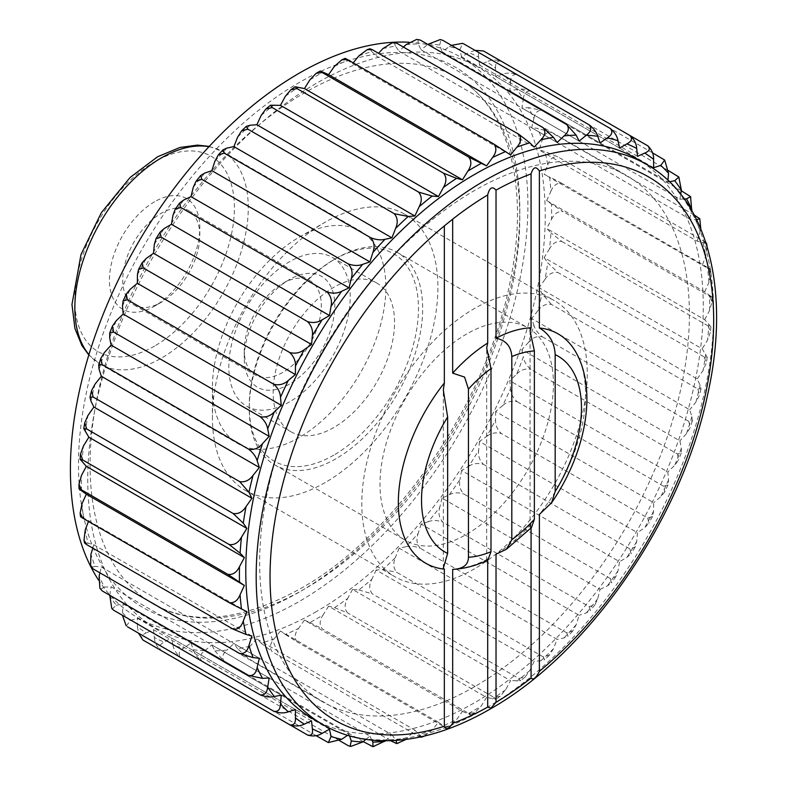 <?xml version="1.0" encoding="UTF-8"?>
<svg xmlns="http://www.w3.org/2000/svg" width="786" height="786" viewBox="0 0 786 786"><rect width="100%" height="100%" fill="white"/><g stroke="black" fill="none" stroke-linecap="round" stroke-linejoin="round"><path stroke-width="0.59" stroke-dasharray="3.93 2.95" d="M561.852 241.479L708.314 326.043L710.917 326.789L704.688 319.656L546.663 228.421L550.917 232.823A332.498 191.971 -60 0 1 549.532 248.798C552.705 243.179 556.812 240.742 561.852 241.479L550.917 232.823M551.517 219.333C554.346 213.527 558.237 210.962 563.169 211.64L551.517 204.065A332.498 191.971 -60 0 1 551.517 219.333L546.663 228.421M704.688 319.656L709.542 310.558L712.018 301.795L709.63 296.204C712.794 297.904 712.764 297.599 709.542 295.3C712.764 297.599 712.794 297.904 709.63 296.204L563.169 211.64M549.532 248.798L544.148 257.582L702.163 348.817L707.243 357.404L704.364 357.07L557.903 272.516L547.754 262.829A332.498 191.971 -60 0 1 545.003 279.344L539.127 287.735L542.055 293.758A332.498 191.971 -60 0 1 537.968 310.637L531.67 318.526L533.881 325.286A332.498 191.971 -60 0 1 528.506 342.332C532.466 337.636 537.084 335.799 542.34 336.801C537.889 333.235 535.07 329.393 533.881 325.286M544.148 257.582L547.754 262.829M537.968 310.637C541.711 305.577 546.182 303.504 551.379 304.408L697.84 388.962L701.043 388.854L700.08 384.993L697.153 378.97L539.127 287.735M545.003 279.344C548.481 273.98 552.784 271.701 557.903 272.516M704.364 357.07L706.28 363.23L703.028 370.579L697.153 378.97M542.34 336.801L688.801 421.365L692.358 420.824L691.906 416.521L689.695 409.761L531.67 318.526M697.84 388.962L699.501 395.191L695.993 401.872L689.695 409.761M531.483 527.553L530.049 527.337L531.071 524.223L531.071 527.995M487.025 560.497L487.703 559.023L487.703 559.976M487.703 559.023A132.402 76.439 -60 0 1 452.913 569.369M466.717 333.971A122.645 70.809 120 0 0 386.594 442.046A122.645 70.809 120 0 0 405.399 540.326A122.645 70.809 120 0 0 466.717 534.244A122.645 70.809 120 0 0 546.84 426.179A122.645 70.809 120 0 0 528.035 327.9A122.645 70.809 120 0 0 466.717 333.971M289.513 401.901A85.851 49.567 -60 0 1 246.598 406.156A85.851 49.567 -60 0 1 246.588 307.021A85.851 49.567 -60 0 1 332.439 257.454A85.851 49.567 -60 0 1 345.604 326.249A85.851 49.567 -60 0 1 289.513 401.901M289.513 384.099A64.049 36.981 -60 0 1 244.23 357.954A64.049 36.981 -60 0 1 289.513 279.511A64.049 36.981 -60 0 1 334.807 305.656A64.049 36.981 -60 0 1 289.513 384.099M335.946 458.749A122.645 70.809 -60 0 1 274.628 464.821A122.645 70.809 -60 0 1 249.221 408.681A122.645 70.809 -60 0 1 335.946 258.476A122.645 70.809 -60 0 1 397.264 252.404A122.645 70.809 -60 0 1 416.069 350.674A122.645 70.809 -60 0 1 335.946 458.749M333.844 455.104A119.669 69.089 -60 0 1 249.221 406.254A119.669 69.089 -60 0 1 333.844 259.694A119.669 69.089 -60 0 1 418.457 308.544A119.669 69.089 -60 0 1 333.844 455.104M333.844 427.496A85.851 49.567 -60 0 1 290.918 431.74A85.851 49.567 -60 0 1 290.918 332.616A85.851 49.567 -60 0 1 376.769 283.048A85.851 49.567 -60 0 1 389.925 351.843A85.851 49.567 -60 0 1 333.844 427.496M154.616 201.737A63.912 36.903 120 0 0 109.431 280.012A63.912 36.903 120 0 0 154.616 306.108L154.616 306.108A63.912 36.903 120 0 0 199.811 227.832A63.912 36.903 120 0 0 154.616 201.737M161.268 302.266L154.616 306.108L161.268 302.266A54.509 31.469 -60 0 1 134.013 304.968A54.509 31.469 -60 0 1 134.013 242.029A54.509 31.469 -60 0 1 188.522 210.56A54.509 31.469 -60 0 1 199.811 235.505A54.509 31.469 -60 0 1 161.268 302.266L161.268 302.266M282.773 372.417A54.509 31.469 -60 0 1 255.519 375.119A54.509 31.469 -60 0 1 244.23 350.163A54.509 31.469 -60 0 1 282.773 283.412A54.509 31.469 -60 0 1 310.028 280.71A54.509 31.469 -60 0 1 318.379 324.382A54.509 31.469 -60 0 1 282.773 372.417M551.379 304.408L542.055 293.758M528.506 342.332L521.865 349.642L679.88 440.877L681.354 448.285L681.295 452.982L677.355 453.915L530.894 369.351C526.571 365.667 524.056 361.56 523.329 357.05A332.498 191.971 -60 0 1 516.726 374.077L509.8 380.729L510.517 388.706A332.498 191.971 -60 0 1 502.745 405.537C507.009 401.725 511.814 400.438 517.159 401.705C512.983 397.913 510.762 393.58 510.517 388.706M521.865 349.642L523.329 357.05M667.962 484.982L664.75 491.948L663.62 486.259L667.962 484.982L668.542 479.941L667.825 471.964L509.8 380.729M516.726 374.077C520.853 369.803 525.579 368.231 530.894 369.351M677.355 453.915L678.613 459.889L674.752 465.312L667.825 471.964M84.583 542.959L87.993 543.195A332.498 191.971 -60 0 1 85.242 529.852M251.893 636.031L93.868 544.796L87.993 543.195M246.873 611.685L83.463 517.886A332.498 191.971 -60 0 1 82.078 503.502M88.474 521.442L88.847 520.45M91.255 567.266L95.027 566.362A332.498 191.971 -60 0 1 90.94 554.209M259.351 658.226L101.325 566.991L95.027 566.362M99.93 572.847L101.325 566.991M269.156 678.004L111.131 586.769L104.489 587.132A332.498 191.971 -60 0 1 99.115 576.295M109.765 595.267L111.131 586.769M112.182 609.003L116.269 605.279A332.498 191.971 -60 0 1 109.667 595.876M281.221 695.168L123.196 603.933L116.269 605.279M126.35 625.951L130.25 620.596A332.498 191.971 -60 0 1 122.478 612.736L122.429 615.31M295.398 709.522L137.373 618.287L130.25 620.596M143.258 640.197C140.527 637.269 141.529 634.842 146.265 632.917A332.498 191.971 -60 0 1 137.422 626.688L137.373 618.287M137.422 626.688L138.493 633.143M311.541 720.9L153.516 629.665L146.265 632.917M154.331 637.574C154.636 642.408 156.895 646.711 161.091 650.494C158.369 647.399 159.391 644.599 164.156 642.113A332.498 191.971 -60 0 1 154.331 637.574L153.516 629.665M329.472 729.192L171.446 637.957L164.156 642.113M328.607 742.642L327.153 742.063M316.051 735.647L180.692 657.499C177.96 654.247 178.962 651.113 183.708 648.086A332.498 191.971 -60 0 1 173.008 645.286C173.794 649.757 176.349 653.824 180.692 657.499M347.52 735.313L348.994 734.301L190.969 643.066L183.708 648.086M193.268 649.727C194.506 653.785 197.365 657.597 201.835 661.154C199.084 657.744 200.047 654.286 204.714 650.749A332.498 191.971 -60 0 1 193.268 649.727L190.969 643.066M339.523 740.648L201.835 661.154M348.994 734.301L349.544 735.912M365.912 739.4L369.882 736.158L211.856 644.933L204.714 650.749M214.873 650.867L224.295 661.399C221.514 657.862 222.399 654.099 226.948 650.101A332.498 191.971 -60 0 1 214.873 650.867L211.856 644.933M363.211 741.601L224.295 661.399M369.882 736.158L371.896 740.127M374.303 746.612L370.756 745.953M385.543 740.795L391.919 734.772L233.904 643.538L226.948 650.101M261.168 643.184L272.192 651.712C269.293 647.949 269.932 643.675 274.098 638.89A332.498 191.971 -60 0 1 261.168 643.184L256.845 638.9L414.87 730.135L405.979 739.459M398.728 743.222L394.297 742.799M390.681 740.717L247.836 658.246C245.006 654.581 245.782 650.543 250.154 646.131A332.498 191.971 -60 0 1 237.588 648.676L247.836 658.246M256.845 638.9L250.154 646.131M285.357 634.449L297.098 641.897C294.131 638.035 294.593 633.555 298.503 628.456A332.498 191.971 -60 0 1 285.357 634.449L280.445 631.06L438.47 722.295L432.123 730.125L423.801 736.354L418.653 736.276L272.192 651.712M418.653 736.276L420.137 737.032M421.178 736.806L414.87 730.135M334.492 607.676L347.461 612.815C344.297 608.826 344.356 604.051 347.638 598.5A332.498 191.971 -60 0 1 334.492 607.676L328.558 606.193L486.583 697.428L481.13 706.172L474.773 712.706L468.741 713.433L322.28 628.879C319.224 624.949 319.499 620.301 323.105 614.947A332.498 191.971 -60 0 1 309.89 622.571L304.437 620.125L462.463 711.359L456.528 719.691L449.238 726.126L443.559 726.451L297.098 641.897M443.559 726.451C446.713 728.17 446.654 727.915 443.383 725.684C446.654 727.915 446.713 728.17 443.559 726.451M438.47 722.295L443.383 725.684A332.498 191.971 -60 0 0 456.528 719.691M304.437 620.125L298.503 628.456M328.558 606.193L323.105 614.947M358.897 589.932L372.358 593.882C369.096 589.854 368.919 584.99 371.827 579.302A332.498 191.971 -60 0 1 358.897 589.932L352.55 589.431L510.576 680.666L505.663 689.735L500.151 696.268L493.922 697.379L347.461 612.815M493.922 697.379L495.878 699.255L486.583 697.428M406.048 546.692C410.204 545.671 414.939 546.191 420.255 548.264C416.757 544.207 416.04 539.294 418.123 533.517A332.498 191.971 -60 0 1 406.048 546.692L399.091 548.156L557.117 639.391L553.432 648.794L549.404 655.18L543.175 656.85L396.714 572.287C393.334 568.239 392.902 563.326 395.407 557.559A332.498 191.971 -60 0 1 382.841 569.536L376.15 570.017L534.175 661.252L529.852 670.537L525.107 677.021L518.819 678.446L372.358 593.882M518.819 678.446L520.548 680.774L510.576 680.666M376.15 570.017L371.827 579.302M399.091 548.156L395.407 557.559M428.282 521.678C432.555 520.047 437.37 520.175 442.724 522.071C439.089 518.033 438.097 513.16 439.728 507.442A332.498 191.971 -60 0 1 428.282 521.678L421.139 524.105L579.154 615.34L576.148 624.752L572.768 630.991L566.716 632.818L420.255 548.264M566.716 632.818L568.032 636.169L564.073 637.927L557.117 639.391M468.839 466.206C473.211 463.416 478.085 462.807 483.469 464.369C479.558 460.419 477.957 455.733 478.664 450.319A332.498 191.971 -60 0 1 468.839 466.206L461.549 470.47L619.574 561.705L618.002 570.842L615.821 576.698L610.329 578.565L463.868 494.011C460.105 490.002 458.808 485.198 459.987 479.607A332.498 191.971 -60 0 1 449.287 494.748L442.027 498.118L600.052 589.343L597.753 598.677L594.992 604.739L589.186 606.635L442.724 522.071M589.186 606.635L590.345 610.516L586.307 612.913L579.154 615.34M442.027 498.118L439.728 507.442M461.549 470.47L459.987 479.607M486.731 436.358C491.063 433.037 495.917 432.084 501.291 433.489C497.253 429.608 495.347 425.088 495.573 419.911A332.498 191.971 -60 0 1 486.731 436.358L479.47 441.477L637.495 532.712L636.689 541.554L635.059 547.174L629.93 548.933L483.469 464.369M629.93 548.933L630.952 553.816L626.864 557.441L619.574 561.705M502.745 405.537L495.612 411.461L653.638 502.696L653.598 511.146L652.498 516.49L647.752 518.053L501.291 433.489M647.752 518.053L648.804 523.368L644.746 527.593L637.495 532.712M495.612 411.461L495.573 419.911M449.287 494.748C453.63 492.527 458.493 492.282 463.868 494.011M382.841 569.536L396.714 572.287M309.89 622.571L322.28 628.879M100.461 589.362L104.489 587.132M350.821 746.435L348.296 745.708M468.741 713.433C471.796 715.329 471.521 715.457 467.916 713.806C471.521 715.457 471.796 715.329 468.741 713.433M543.175 656.85L544.678 659.67L540.856 660.771L534.175 661.252M610.329 578.565L611.39 582.966L607.313 585.983L600.052 589.343M664.75 491.948L660.771 496.772L653.638 502.696M688.801 421.365L690.246 427.515L686.532 433.567L679.88 440.877M663.62 486.259L517.159 401.705M479.47 441.477L478.664 450.319M421.139 524.105L418.123 533.517M352.55 589.431L347.638 598.5M462.463 711.359L467.916 713.806A332.498 191.971 -60 0 0 481.13 706.172M280.445 631.06L274.098 638.89M237.588 648.676L233.904 643.538M391.919 734.772L395.613 739.911A332.498 191.971 -60 0 0 408.18 737.366M173.008 645.286L171.446 637.957M122.478 612.736L123.196 603.933M92.827 548.156L93.868 544.796M82.707 518.112C79.641 516.235 79.887 516.166 83.463 517.886M510.576 154.94L352.55 63.705L353.219 62.88M334.492 66.309A332.498 191.971 -60 0 1 347.638 60.316L352.55 63.705M347.638 60.316C344.366 58.085 344.307 57.83 347.461 59.549M534.175 147.1L376.15 55.865L378.538 53.291M358.897 55.875A332.498 191.971 -60 0 1 371.827 51.581L376.15 55.865M371.827 51.581L369.911 48.752M557.117 142.463L399.091 51.228L403.473 47.101M382.841 48.634A332.498 191.971 -60 0 1 395.407 46.089L399.091 51.228M395.407 46.089L394.307 42.365M579.154 141.067L421.139 49.842L427.8 44.399M406.048 44.664A332.498 191.971 -60 0 1 418.123 43.898L421.139 49.842M418.123 43.898L418.044 39.3M600.052 142.934L442.027 51.699L449.287 46.688A332.498 191.971 -60 0 1 459.987 49.479L461.549 56.808L468.839 52.652A332.498 191.971 -60 0 1 478.664 57.191L479.47 65.1L486.731 61.848A332.498 191.971 -60 0 1 495.573 68.077L495.612 76.478L502.745 74.169A332.498 191.971 -60 0 1 510.517 82.029L509.8 90.832L516.726 89.486A332.498 191.971 -60 0 1 523.329 98.889L521.865 107.996L528.506 107.633A332.498 191.971 -60 0 1 533.881 118.47L531.67 127.774L537.968 128.403A332.498 191.971 -60 0 1 542.055 140.556L539.127 149.969L545.003 151.57A332.498 191.971 -60 0 1 547.754 164.913L544.148 174.315L549.532 176.879A332.498 191.971 -60 0 1 550.917 191.263L546.663 200.568L551.517 204.065M428.282 44.016A332.498 191.971 -60 0 1 439.728 45.038L442.027 51.699M439.728 45.038L440.917 39.634M451.498 45.352L449.287 46.688M619.574 148.043L461.549 56.808M459.987 49.479L462.669 43.427M474.97 50.353L468.839 52.652M637.495 156.335L479.47 65.1M478.664 57.191C477.957 52.131 479.558 50.049 483.469 50.952M629.969 135.536L501.291 61.239C495.917 59.5 491.063 59.697 486.731 61.848M653.638 167.713L495.612 76.478M495.573 68.077C495.347 62.713 497.253 60.434 501.291 61.239M652.527 152.857L517.159 74.709C511.814 72.793 507.009 72.607 502.745 74.169M669.505 181.743L667.825 182.067L509.8 90.832M510.517 82.029C510.762 76.419 512.983 73.972 517.159 74.709M663.62 159.263L664.858 160.246M667.825 182.067L667.962 180.279M668.581 170.69L530.894 91.196C525.579 89.103 520.853 88.533 516.726 89.486M684.321 198.986L679.88 199.231L521.865 107.996M523.329 98.889C524.056 93.082 526.571 90.518 530.894 91.196M677.355 175.759L679.242 177.577M679.88 199.231L680.705 194.171M681.256 190.733L542.34 110.531L528.506 107.633M700.788 228.834L700.08 231.791A332.498 191.971 -60 0 0 695.993 219.638L689.695 219.009L531.67 127.774M533.881 118.47C535.07 112.536 537.889 109.893 542.34 110.531M688.801 195.085L691.149 197.826M689.695 219.009L691.729 210.471M694.225 214.971L551.379 132.5L537.968 128.403M706.093 243.326L697.153 241.204L539.127 149.969M542.055 140.556C543.686 134.553 546.791 131.871 551.379 132.5M697.84 217.054L700.424 220.669M697.153 241.204L700.08 231.791M705.759 242.314L557.903 156.846L545.003 151.57M550.917 191.263C553.373 185.329 557.019 182.686 561.852 183.334L708.314 267.888L710.868 272.968L708.943 282.498A332.498 191.971 -60 0 0 707.557 268.114C711.134 269.834 711.379 269.765 708.314 267.888C711.379 269.765 711.134 269.834 707.557 268.114L544.148 174.315M547.754 164.913C549.807 158.91 553.197 156.227 557.903 156.846M704.364 241.41L707.007 245.821L705.779 256.148L702.163 265.55M561.852 183.334L549.532 176.879M709.542 310.558A332.498 191.971 -60 0 0 709.542 295.3L704.688 291.803L546.663 200.568M704.688 291.803L708.943 282.498M577.052 354.358A132.402 76.439 -60 0 1 539.383 514.408M531.071 524.223A132.402 76.439 -60 0 1 496.025 554.238M636.267 158.458A323.498 186.773 -60 0 1 685.854 417.68A323.498 186.773 -60 0 1 474.518 702.753A323.498 186.773 -60 0 1 312.769 718.777M708.314 326.043L710.475 331.987L707.557 340.033L702.163 348.817M316.493 611.518A323.498 186.773 -60 0 1 154.744 627.542A323.498 186.773 -60 0 1 154.744 253.996A323.498 186.773 -60 0 1 478.242 67.223A323.498 186.773 -60 0 1 527.838 326.445A323.498 186.773 -60 0 1 316.493 611.518M409.084 42.267A323.498 186.773 -60 0 1 460.901 57.211A323.498 186.773 -60 0 1 510.487 316.434A323.498 186.773 -60 0 1 299.152 601.506A323.498 186.773 -60 0 1 137.403 617.531A323.498 186.773 -60 0 1 98.545 580.117M474.518 686.738A303.877 175.445 -60 0 1 322.584 701.78A303.877 175.445 -60 0 1 322.584 350.9A303.877 175.445 -60 0 1 626.462 175.455A303.877 175.445 -60 0 1 673.042 418.958A303.877 175.445 -60 0 1 474.518 686.738M474.518 568.799A159.43 92.05 -60 0 1 394.808 576.688A159.43 92.05 -60 0 1 394.808 392.597A159.43 92.05 -60 0 1 554.238 300.547A159.43 92.05 -60 0 1 578.673 428.301A159.43 92.05 -60 0 1 474.518 568.799M325.168 482.565A159.43 92.05 -60 0 1 245.448 490.464A159.43 92.05 -60 0 1 212.436 417.474A159.43 92.05 -60 0 1 325.168 222.212A159.43 92.05 -60 0 1 404.888 214.313A159.43 92.05 -60 0 1 429.323 342.077A159.43 92.05 -60 0 1 325.168 482.565M299.152 437.507A122.645 70.809 -60 0 1 237.834 443.579A122.645 70.809 -60 0 1 212.436 387.439A122.645 70.809 -60 0 1 299.152 237.234A122.645 70.809 -60 0 1 360.469 231.163A122.645 70.809 -60 0 1 379.274 329.432A122.645 70.809 -60 0 1 299.152 437.507M646.682 164.461A323.498 186.773 -60 0 1 696.268 423.693A323.498 186.773 -60 0 1 484.933 708.766A323.498 186.773 -60 0 1 323.174 724.79M432.123 730.125A332.498 191.971 -60 0 1 419.193 734.419M505.663 689.735A332.498 191.971 -60 0 1 492.517 698.911M529.852 670.537A332.498 191.971 -60 0 1 516.923 681.167M553.432 648.794A332.498 191.971 -60 0 1 540.856 660.771M576.148 624.752A332.498 191.971 -60 0 1 564.073 637.927M597.753 598.677A332.498 191.971 -60 0 1 586.307 612.913M618.002 570.842A332.498 191.971 -60 0 1 607.313 585.983M636.689 541.554A332.498 191.971 -60 0 1 626.864 557.441M653.598 511.146A332.498 191.971 -60 0 1 644.746 527.593M668.542 479.941A332.498 191.971 -60 0 1 660.771 496.772M681.354 448.285A332.498 191.971 -60 0 1 674.752 465.312M691.906 416.521A332.498 191.971 -60 0 1 686.532 433.567M708.943 324.058A332.498 191.971 -60 0 1 707.557 340.033M705.779 354.064A332.498 191.971 -60 0 1 703.028 370.579M700.08 384.993A332.498 191.971 -60 0 1 695.993 401.872M703.028 242.805A332.498 191.971 -60 0 1 705.779 256.148M81.479 490.7A332.498 191.971 -60 0 1 81.479 475.442M90.94 401.007A332.498 191.971 -60 0 1 95.027 384.128M99.115 369.479A332.498 191.971 -60 0 1 104.489 352.433M85.242 431.936A332.498 191.971 -60 0 1 87.993 415.421M82.078 461.942A332.498 191.971 -60 0 1 83.463 445.967M109.667 337.715A332.498 191.971 -60 0 1 116.269 320.688M122.478 306.059A332.498 191.971 -60 0 1 130.25 289.228M137.422 274.854A332.498 191.971 -60 0 1 146.265 258.407M154.331 244.446A332.498 191.971 -60 0 1 164.156 228.559M173.008 215.158A332.498 191.971 -60 0 1 183.708 200.017M193.268 187.323A332.498 191.971 -60 0 1 204.714 173.087M214.873 161.248A332.498 191.971 -60 0 1 226.948 148.073M237.588 137.206A332.498 191.971 -60 0 1 250.154 125.229M261.168 115.463A332.498 191.971 -60 0 1 274.098 104.833M285.357 96.265A332.498 191.971 -60 0 1 298.503 87.089M309.89 79.828A332.498 191.971 -60 0 1 323.105 72.194M299.152 592.163A312.052 180.161 -60 0 1 108.055 320.295A312.052 180.161 -60 0 1 490.248 99.645A312.052 180.161 -60 0 1 299.152 592.163M304.939 588.822A303.877 175.445 -60 0 1 152.995 603.874A303.877 175.445 -60 0 1 152.995 252.984A303.877 175.445 -60 0 1 456.872 77.539A303.877 175.445 -60 0 1 503.453 321.042A303.877 175.445 -60 0 1 304.939 588.822M208.958 146.707A122.645 70.809 -60 0 1 222.88 151.718A122.645 70.809 -60 0 1 241.675 249.997A122.645 70.809 -60 0 1 161.552 358.062A122.645 70.809 -60 0 1 100.235 364.144A122.645 70.809 -60 0 1 88.936 354.584M154.616 346.046A112.83 65.14 -60 0 1 85.527 247.747A112.83 65.14 -60 0 1 223.715 167.968A112.83 65.14 -60 0 1 154.616 346.046M443.324 568.209L443.324 390.141M530.049 527.337L530.049 330.867M486.691 560.418L486.691 347.854M274.628 464.821L405.399 540.326M397.264 252.404L528.035 327.9M249.221 406.254L249.221 408.681M333.844 259.694L335.946 258.476M246.598 406.156L290.918 431.74M332.439 257.454L376.769 283.048M199.811 235.505L199.811 227.832M244.23 350.163L244.23 357.954M282.773 283.412L289.513 279.511M134.013 304.968L255.519 375.119M188.522 210.56L310.028 280.71M449.238 726.126L445.917 727.639M474.773 712.706L470.912 714.936M500.151 696.268L495.878 699.255M525.107 677.021L520.548 680.774M549.404 655.18L544.678 659.67M572.768 630.991L568.032 636.169M594.992 604.739L590.345 610.516M615.821 576.698L611.39 582.966M635.059 547.174L630.952 553.816M652.498 516.49L648.804 523.368M681.295 452.982L678.613 459.889M692.358 420.824L690.246 427.515M710.917 326.789L710.465 331.987M707.243 357.404L706.28 363.23M701.043 388.854L699.501 395.191M712.018 301.795L712.018 297.334M710.524 269.333L710.868 272.968M137.403 617.531L154.744 627.542M460.901 57.211L478.242 67.223M322.584 701.78L152.995 603.874C192.835 626.078 242.117 620.93 300.851 588.419C396.164 535.374 487.742 401.106 510.369 280.435C530.147 185.064 507.412 105.245 456.872 77.539L626.462 175.455M245.448 490.464L394.808 576.688M404.888 214.313L554.238 300.547M212.436 387.439L212.436 417.474M299.152 237.234L325.168 222.212M88.818 354.967L100.235 364.144L237.834 443.579M209.223 146.412L222.88 151.718L360.469 231.163"/><path stroke-width="1.18" d="M444.345 225.887L452.667 219.166L452.667 373.144L464.595 377.093L468.446 389.08L468.446 557.245C468.348 564.888 463.092 568.936 452.667 569.388L452.667 723.356C448.521 729.221 445.75 730.184 444.345 726.244A313.693 181.114 -60 0 1 270.05 576.688A313.693 181.114 -60 0 1 444.345 225.887L444.345 382.988L443.324 390.141L447.637 416.934L447.637 553.423L443.324 568.209L444.345 569.143L444.345 726.244M452.667 219.166A313.693 181.114 -60 0 1 487.703 194.948C489.511 187.559 492.282 185.958 496.025 190.143L496.025 338.226C505.909 340.259 511.165 346.371 511.814 356.569L511.814 539.697L506.439 549.237L496.025 554.238L496.025 702.311L490.995 708.137L487.703 707.115A313.693 181.114 -60 0 1 452.667 723.356M496.025 190.143A313.693 181.114 -60 0 1 531.071 173.903C533.242 166.917 536.013 165.954 539.383 171.014L539.383 327.988C549.355 333.844 554.621 342.725 555.171 354.643L555.171 491.545L551.576 502.765L539.383 514.408L539.383 671.372C536.003 678.072 533.232 680.312 531.071 678.092A313.693 181.114 -60 0 1 496.025 702.311M531.071 527.995L531.071 678.092M506.439 549.237L531.483 527.553L534.362 519.291L534.362 350.929L530.049 330.867L531.071 327.772L531.071 173.903M347.638 60.316C344.366 58.085 344.307 57.83 347.461 59.549L493.922 144.103C496.89 147.964 496.418 152.445 492.517 157.544L486.583 165.875L328.558 74.641L323.105 72.194C319.499 70.543 319.224 70.671 322.28 72.567L468.741 157.121C471.796 161.051 471.521 165.699 467.916 171.053L462.463 179.807L304.437 88.572L295.143 86.745L297.098 88.622L443.559 173.185C446.713 177.174 446.654 181.949 443.383 187.5L438.47 196.569L280.445 105.334L270.472 105.226L272.192 107.554L418.653 192.118C421.915 196.146 422.102 201.01 419.193 206.698L414.87 215.983L256.845 124.748L250.154 125.229L246.342 126.33L247.836 129.15L394.297 213.713C397.677 217.761 398.119 222.674 395.613 228.441L391.919 237.844L233.904 146.609L226.948 148.073L222.988 149.831L224.295 153.182L370.756 237.736C374.264 241.793 374.971 246.706 372.898 252.483L369.882 261.895L211.856 170.66L204.714 173.087L200.676 175.484L201.835 179.365L348.296 263.929C351.932 267.967 352.924 272.84 351.293 278.558L348.994 287.882L190.969 196.657L183.708 200.017L179.621 203.034L180.692 207.435L327.153 291.989C330.916 295.998 332.213 300.802 331.034 306.393L329.472 315.53L171.446 224.295L164.156 228.559L160.069 232.184L161.091 237.067L307.552 321.631C311.462 325.581 313.054 330.267 312.356 335.681L311.541 344.523L153.516 253.289L146.265 258.407L142.217 262.632L143.258 267.947L289.72 352.511C293.767 356.392 295.674 360.921 295.448 366.089L295.398 374.539L137.373 283.304L130.25 289.228L126.271 294.052L127.391 299.741L273.852 384.295C278.038 388.088 280.258 392.42 280.504 397.294L281.221 405.271L123.196 314.036L116.269 320.688L112.408 326.111L113.665 332.085L260.127 416.649C264.44 420.333 266.965 424.44 267.692 428.95L269.156 436.358L111.131 345.123L104.489 352.433L100.775 358.485L102.209 364.635L248.671 449.199C253.131 452.765 255.951 456.607 257.14 460.714L259.351 467.474L101.325 376.239L95.027 384.128L91.51 390.809L93.18 397.038L239.642 481.592L248.966 492.242L251.893 498.265L93.868 407.03L87.993 415.421L84.741 422.77L86.657 428.93L233.118 513.484L243.267 523.171L246.873 528.418L88.847 437.183L83.463 445.967L80.545 454.013L82.707 459.957L229.168 544.521L240.103 553.177L244.358 557.579L86.332 466.344L81.479 475.442L79.003 484.205L81.39 489.796L227.852 574.36L244.358 585.432L86.332 494.198L81.479 490.7C78.246 488.401 78.217 488.096 81.39 489.796C78.217 488.096 78.246 488.401 81.479 490.7M316.051 735.647L328.351 742.573L331.034 736.521L329.472 729.192L322.172 733.348C317.809 736.069 312.936 736.629 307.552 735.048C311.462 735.951 313.054 733.869 312.356 728.809L311.541 720.9L304.29 724.152C299.957 726.303 295.094 726.5 289.72 724.761C293.767 725.566 295.674 723.287 295.448 717.923L295.398 709.522L288.275 711.831C284.011 713.393 279.207 713.207 273.852 711.291C278.038 712.028 280.258 709.591 280.504 703.971L281.221 695.168L274.294 696.514C270.158 697.467 265.442 696.897 260.127 694.804C264.44 695.482 266.965 692.918 267.692 687.111L269.156 678.004L262.514 678.367L248.671 675.469C253.131 676.117 255.951 673.464 257.14 667.53L259.351 658.226L253.053 657.597L239.642 653.5C244.22 654.129 247.335 651.447 248.966 645.444L251.893 636.031L246.018 634.43L233.118 629.154C237.824 629.773 241.204 627.09 243.267 621.087L246.873 611.685L229.168 602.665L82.707 518.112L80.143 513.032L82.078 503.502L86.332 494.198M229.168 602.665C233.992 603.314 237.637 600.671 240.103 594.737L244.358 585.432M487.703 559.023C486.956 562.245 488.047 559.799 490.995 551.684L490.995 368.614L486.691 347.854L487.703 343.04L487.703 194.948M487.703 559.976L487.703 707.115M490.995 368.614A113.086 65.287 120 0 0 468.446 389.08M468.446 557.245A113.086 65.287 120 0 0 490.995 551.684M555.171 491.545A113.086 65.287 120 0 0 555.171 354.643M487.025 560.497C475.746 565.782 464.379 568.75 452.913 569.369A132.402 76.439 -60 0 1 452.667 569.388M233.118 629.154L86.657 544.59L84.583 542.959L84.014 540.178L86.657 544.59M84.014 540.178L85.242 529.852L88.474 521.442M239.642 653.5L93.18 568.946L91.255 567.266L90.596 565.331L93.18 568.946M99.871 588.174L102.209 590.915L99.871 588.174L99.115 576.295L99.93 572.847M248.671 675.469L102.209 590.915M111.769 608.423L113.665 610.241L111.769 608.423L109.765 595.267M260.127 694.804L113.665 610.241M273.852 711.291L127.391 626.737M138.493 633.143L142.836 639.922M289.72 724.761L143.258 640.197M308.004 735.283L161.091 650.494M347.52 735.313L341.733 739.312L328.351 742.573M365.912 739.4L362.739 741.984L350.821 746.435L348.296 745.708L339.523 740.648M350.104 746.366L351.293 740.962L349.544 735.912M385.543 740.795L372.977 746.7L363.211 741.601M372.977 746.7L372.898 742.102L371.896 740.127M405.979 739.459L396.714 743.635L396.144 740.697M396.714 743.635L390.681 740.717M420.137 737.032L421.178 736.806M122.429 615.31L126.163 625.754M90.596 565.331L90.94 554.209L92.827 548.156M82.707 518.112C79.641 516.235 79.887 516.166 83.463 517.886M227.852 574.36C232.784 575.038 236.674 572.473 239.504 566.667L244.358 557.579M82.707 459.957L80.093 459.211L86.332 466.344M229.168 544.521C234.208 545.258 238.305 542.821 241.479 537.202L246.873 528.418M86.657 428.93L83.768 428.596L88.847 437.183M233.118 513.484C238.237 514.299 242.54 512.02 246.018 506.656L251.893 498.265M93.18 397.038L89.977 397.146L90.94 401.007L93.868 407.03M239.642 481.592C244.839 482.496 249.309 480.423 253.053 475.363L259.351 467.474M102.209 364.635L98.663 365.176L99.115 369.479L101.325 376.239M248.671 449.199C253.937 450.201 258.555 448.364 262.514 443.668L269.156 436.358M113.665 332.085L109.726 333.018L109.667 337.715L111.131 345.123M260.127 416.649C265.432 417.769 270.158 416.197 274.294 411.923L281.221 405.271M127.391 299.741L123.058 301.018L122.478 306.059L123.196 314.036M273.852 384.295C279.207 385.562 284.011 384.275 288.275 380.463L295.398 374.539M143.258 267.947L138.523 269.51L137.422 274.854L137.373 283.304M289.72 352.511C295.094 353.916 299.957 352.963 304.29 349.642L311.541 344.523M161.091 237.067L155.962 238.826L154.331 244.446L153.516 253.289M307.552 321.631C312.936 323.193 317.809 322.584 322.172 319.794L329.472 315.53M180.692 207.435L175.199 209.302L173.008 215.158L171.446 224.295M327.153 291.989C332.527 293.718 337.381 293.473 341.733 291.252L348.994 287.882M201.835 179.365L196.028 181.261L193.268 187.323L190.969 196.657M348.296 263.929C353.651 265.825 358.465 265.953 362.739 264.322L369.882 261.895M224.295 153.182L218.243 155.009L214.873 161.248L211.856 170.66M370.756 237.736C376.081 239.809 380.817 240.329 384.973 239.308L391.919 237.844M247.836 129.15L241.616 130.82L237.588 137.206L233.904 146.609M394.297 213.713L408.18 216.464L414.87 215.983M272.192 107.554L265.904 108.979L261.168 115.463L256.845 124.748M418.653 192.118L432.123 196.068L438.47 196.569M297.098 88.622L290.869 89.732L285.357 96.265L280.445 105.334M443.559 173.185L456.528 178.324L462.463 179.807M323.105 72.194C319.499 70.543 319.224 70.671 322.28 72.567L316.237 73.294L309.89 79.828L304.437 88.572M468.741 157.121L486.583 165.875M347.461 59.549L341.782 59.874L334.492 66.309L328.558 74.641M493.922 144.103L510.576 154.94L516.923 147.11C521.089 142.325 521.717 138.051 518.819 134.288L372.358 49.724L367.219 49.646L358.897 55.875L353.219 62.88M367.219 49.646L369.911 48.752L372.358 49.724M518.819 134.288L529.852 142.816L534.175 147.1L540.856 139.869C545.238 135.457 546.015 131.419 543.175 127.754L396.714 43.201L392.293 42.778L382.841 48.634L378.538 53.291M392.293 42.778L394.307 42.365L396.714 43.201M543.175 127.754L553.432 137.324L557.117 142.463L564.073 135.899C568.622 131.901 569.506 128.138 566.716 124.601L420.255 40.047L416.718 39.388L406.048 44.664L403.473 47.101M416.718 39.388L420.255 40.047M566.716 124.601L576.148 135.133L579.154 141.067L586.307 135.251C590.974 131.714 591.937 128.256 589.186 124.846L442.724 40.292L440.199 39.565L427.8 44.399M440.199 39.565L442.724 40.292M589.186 124.846C593.656 128.403 596.515 132.215 597.753 136.273L600.052 142.934L607.313 137.914C612.058 134.897 613.06 131.753 610.329 128.501L463.868 43.937L462.414 43.358L451.498 45.352M462.414 43.358L463.868 43.937M610.329 128.501C614.672 132.176 617.226 136.243 618.002 140.714L619.574 148.043L626.864 143.887C631.63 141.401 632.651 138.601 629.93 135.506L483.469 50.952L474.97 50.353M629.93 135.506C634.125 139.289 636.385 143.592 636.689 148.426L637.495 156.335L644.746 153.083C649.482 151.158 650.484 148.731 647.752 145.803L629.969 135.536M648.185 146.078L647.752 145.803C651.82 149.674 653.765 154.174 653.598 159.312L653.638 167.713L660.771 165.404L664.671 160.049L652.527 152.857M664.671 160.049L668.542 173.264L667.962 180.279M669.505 181.743L674.752 180.721L678.829 176.997L668.581 170.69M678.839 176.997L681.354 190.124L680.705 194.171M684.321 198.986L686.532 198.868L690.56 196.638L681.256 190.733M690.56 196.638L691.729 210.471M696.642 219.687L699.766 218.734L694.225 214.971M699.766 218.734L700.788 228.834M706.093 243.326L705.759 242.314M444.345 569.143A132.402 76.439 -60 0 1 444.345 382.988M447.637 416.934A113.086 65.287 120 0 0 447.637 553.423M452.667 373.144A132.402 76.439 -60 0 1 487.703 343.04M539.383 327.988A132.402 76.439 -60 0 1 577.052 354.358C597.625 393.845 584.42 455.281 551.585 502.765M496.025 338.226A132.402 76.439 -60 0 1 531.071 327.772M534.362 350.929A113.086 65.287 120 0 0 511.814 356.569M511.814 539.697A113.086 65.287 120 0 0 534.362 519.291M323.174 724.79L312.769 718.777A323.498 186.773 -60 0 1 312.769 345.231A323.498 186.773 -60 0 1 636.267 158.458L646.682 164.461A323.498 186.773 -60 0 0 323.174 351.244A323.498 186.773 -60 0 0 323.174 724.79C339.935 734.399 358.563 739.685 379.078 740.638C414.251 741.964 451.174 731.501 489.835 709.247C588.439 653.981 681.069 520.283 707.331 396.036C731.088 292.038 708.579 199.32 646.682 164.461M98.545 580.117A323.498 186.773 -60 0 1 137.403 243.984A323.498 186.773 -60 0 1 409.084 42.267M539.383 171.014A313.693 181.114 -60 0 1 713.678 320.57A313.693 181.114 -60 0 1 539.383 671.372M253.053 657.597A332.498 191.971 -60 0 1 248.966 645.444M246.018 634.43A332.498 191.971 -60 0 1 243.267 621.087M262.514 678.367A332.498 191.971 -60 0 1 257.14 667.53M274.294 696.514A332.498 191.971 -60 0 1 267.692 687.111M288.275 711.831A332.498 191.971 -60 0 1 280.504 703.971M304.29 724.152A332.498 191.971 -60 0 1 295.448 717.923M322.172 733.348A332.498 191.971 -60 0 1 312.356 728.809M341.733 739.312A332.498 191.971 -60 0 1 331.034 736.521M362.739 741.984A332.498 191.971 -60 0 1 351.293 740.962M384.973 741.336A332.498 191.971 -60 0 1 372.898 742.102M239.504 581.935A332.498 191.971 -60 0 1 239.504 566.667M241.479 609.121A332.498 191.971 -60 0 1 240.103 594.737M686.532 198.868A332.498 191.971 -60 0 1 691.906 209.705M674.752 180.721A332.498 191.971 -60 0 1 681.354 190.124M660.771 165.404A332.498 191.971 -60 0 1 668.542 173.264M644.746 153.083A332.498 191.971 -60 0 1 653.598 159.312M626.864 143.887A332.498 191.971 -60 0 1 636.689 148.426M607.313 137.914A332.498 191.971 -60 0 1 618.002 140.714M586.307 135.251A332.498 191.971 -60 0 1 597.753 136.273M564.073 135.899A332.498 191.971 -60 0 1 576.148 135.133M540.856 139.869A332.498 191.971 -60 0 1 553.432 137.324M516.923 147.11A332.498 191.971 -60 0 1 529.852 142.816M492.517 157.544A332.498 191.971 -60 0 1 505.663 151.551M467.916 171.053A332.498 191.971 -60 0 1 481.13 163.429M443.383 187.5A332.498 191.971 -60 0 1 456.528 178.324M419.193 206.698A332.498 191.971 -60 0 1 432.123 196.068M395.613 228.441A332.498 191.971 -60 0 1 408.18 216.464M372.898 252.483A332.498 191.971 -60 0 1 384.973 239.308M351.293 278.558A332.498 191.971 -60 0 1 362.739 264.322M331.034 306.393A332.498 191.971 -60 0 1 341.733 291.252M312.356 335.681A332.498 191.971 -60 0 1 322.172 319.794M295.448 366.089A332.498 191.971 -60 0 1 304.29 349.642M280.504 397.294A332.498 191.971 -60 0 1 288.275 380.463M267.692 428.95A332.498 191.971 -60 0 1 274.294 411.923M257.14 460.714A332.498 191.971 -60 0 1 262.514 443.668M248.966 492.242A332.498 191.971 -60 0 1 253.053 475.363M243.267 523.171A332.498 191.971 -60 0 1 246.018 506.656M240.103 553.177A332.498 191.971 -60 0 1 241.479 537.202M88.936 354.584A122.645 70.809 -60 0 1 100.235 222.526A122.645 70.809 -60 0 1 208.958 146.707M423.801 736.354L421.1 737.248M706.437 243.041L707.007 245.821M79.003 488.666L79.003 484.205M89.977 397.146L91.51 390.809M98.663 365.176L100.775 358.485M83.768 428.596L84.741 422.77M80.103 459.211L80.545 454.013M80.496 516.667L80.152 513.032M109.726 333.018L112.408 326.111M123.058 301.018L126.271 294.052M138.523 269.51L142.217 262.632M155.962 238.826L160.069 232.184M175.199 209.302L179.621 203.034M196.028 181.261L200.676 175.484M218.243 155.009L222.988 149.831M241.616 130.82L246.342 126.33M265.904 108.979L270.472 105.226M290.869 89.732L295.143 86.745M316.247 73.294L320.099 71.064M341.782 59.874L345.103 58.361M88.818 354.967L81.882 345.535L74.906 328.371L71.968 304.457L80.997 254.517L101.276 212.819L130.054 177.518L157.593 156.768L179.856 147.493L197.532 145.115L209.223 146.412"/></g></svg>
